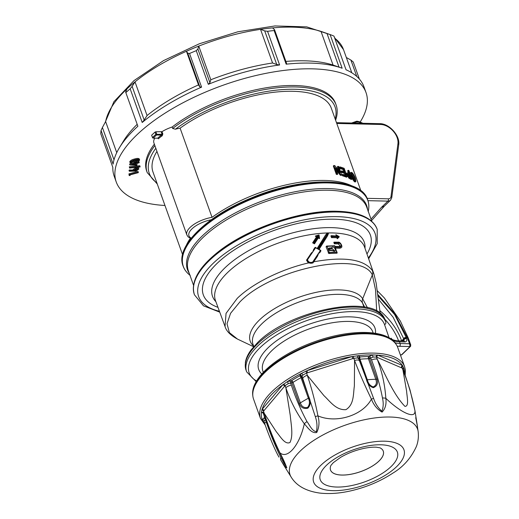 <?xml version="1.0" encoding="UTF-8"?>
<svg xmlns="http://www.w3.org/2000/svg" width="519" height="519" viewBox="0 0 519 519"><rect width="100%" height="100%" fill="white"/><g stroke="black" fill="none" stroke-linecap="round" stroke-linejoin="round"><path stroke-width="0.78" d="M326.12 246.927L328.495 252.766L326.12 246.927L326.503 246.304M337.175 252.675L334.943 247.057A80.062 33.235 -19.7 0 1 340.166 247.141C342.287 245.74 341.742 244.202 338.544 242.516A80.108 33.255 160.3 0 0 335.092 242.425L333.821 242.36L334.333 243.807A79.096 32.833 -19.7 0 1 338.291 243.898L340.172 245.87M335.579 248.14A79.05 32.814 -19.7 0 1 339.815 248.231L341.067 247.816L339.997 248.056A79.388 32.956 160.3 0 0 335.521 247.965M334.593 245.805L334.586 246.045A80.075 33.242 160.3 0 0 327.165 246.369L329.293 252.442A80.01 33.216 -19.7 0 1 336.721 252.117L337.136 253.025A79.342 32.937 160.3 0 0 329.228 253.356L329.04 253.532A78.998 32.794 -19.7 0 1 336.948 253.201L337.168 252.675M329.04 253.532L328.248 253M336.325 235.873L335.923 234.711L336.163 236.028M336.773 237.76L337.344 238.759L336.954 237.585A79.498 33.002 160.3 0 0 331.673 237.468L330.882 235.905L331.492 237.644A79.154 32.859 -19.7 0 1 336.773 237.76L336.935 237.605M316.467 236.904L316.713 236.664L315.565 235.957L315.299 236.197L316.467 236.904L312.626 242.834L314.43 243.839L314.514 242.516L318.335 236.638L318.964 237.027L318.705 235.425L317.122 235.898L317.751 236.281L313.911 242.178L314.514 242.516M318.205 237.968L319.464 238.591L318.426 237.708L314.54 243.735L312.905 242.568L316.713 236.664L317.751 236.281M306.463 260.077L308.318 262.971L313.015 262.919C309.778 263.853 307.722 262.783 306.846 259.721L311.439 252.876L306.8 259.76M313.684 249.373L314.923 247.647A0.675 0.448 -133.9 0 1 314.975 247.576L313.684 249.373L312.665 252.072M325.588 235.029L327.333 232.914L327.872 233.368L317.725 248.919L315.617 247.738L307.495 259.727C308.292 262.127 310.012 262.925 312.646 262.108L320.405 250.469L318.322 249.263L327.976 233.44L327.333 232.914L325.588 235.029L317.057 248.614M318.549 253.467L319.847 252.591L318.595 253.421L317.44 255.744M313.729 261.797C344.395 256.276 363.975 259.247 372.467 270.697L373.868 273.837L364.63 247.232A79.206 32.879 -19.7 0 0 327.677 232.96M376.697 311.089L375.522 289.673L372.318 274.927C361.445 250.275 271.813 268.602 239.797 302.019L230.579 313.294L227.011 323.765L229.372 332.601L237.475 339.082L253.642 346.737M334.333 243.807L334.015 242.178L338.2 242.185A0.675 0.428 -87.4 0 1 338.544 242.516M335.923 234.711L339.179 236.612M337.869 237.326L338.699 236.482L337.227 235.496L337.447 236.119L331.343 235.639L332.355 236.547A80.166 33.281 -19.7 0 1 337.648 236.696L337.344 238.759M318.595 253.421L317.498 256.191L313.015 262.919L312.646 262.108M327.152 235.315L327.379 236.054L318.958 249.529L318.322 249.263L318.958 249.529M317.297 248.4L317.725 248.919L317.297 248.4L325.796 234.835M312.626 242.834L313.911 242.178M318.335 236.638L318.335 237.851M410.73 344.888L410.626 346.231A1.006 0.804 -147.3 0 1 410.081 346.549L409.523 343.76L410.73 344.888L408.862 339.666A2.348 0.973 160.3 0 0 407.908 339.244A64.81 43.285 46.1 0 0 407.233 337.434L394.667 313.671L377.832 294.545M402.517 340.938L403.951 339.562L403.685 338.829A50.375 33.638 46.1 0 0 403.542 338.427L393.149 317.271L378.403 299.204M364.669 307.118L362.528 303.005A6.715 6.092 149 0 1 362.677 298.782L367.426 307.676M377.981 295.746L394.615 314.553L406.202 337.408A52.387 34.987 -133.9 0 1 406.351 337.824L406.617 338.563A4.029 2.692 -133.9 0 1 404.684 341.937L399.481 341.82L400.104 343.546L409.523 343.76L407.908 339.244M400.467 355.145L401.648 354.691L410.081 346.549L399.636 346.309A22.161 9.199 -19.7 0 1 397.145 346.121M401.803 354.678A1.006 0.493 -124.7 0 1 401.7 354.834L401.7 354.834A1.006 0.493 -124.7 0 1 401.434 354.866L400.357 354.84M340.107 246.415L338.472 243.716A79.433 32.976 160.3 0 0 334.515 243.632L335.196 242.717A80.108 33.255 -19.7 0 1 338.648 242.801C341.45 244.28 341.924 245.63 340.068 246.849A0.675 0.428 -87.4 0 0 339.718 246.519L340.107 246.408M312.788 251.962L313.963 249.101M331.492 247.79C334.521 244.475 337.726 253.622 332.471 250.573L332.231 250.489A80.03 33.222 160.3 0 0 330.155 250.606C328.151 249.847 327.846 248.984 329.241 247.998A80.056 33.235 -19.7 0 1 331.317 247.887L331.492 247.79A0.675 0.448 29 0 1 331.777 248.452L331.777 248.452A0.675 0.448 29 0 1 331.712 248.53L331.219 248.802A79.381 32.956 160.3 0 0 329.163 248.912L328.767 249.094L329.825 250.275A0.675 0.35 86.4 0 1 330.155 250.606M334.223 250.709L332.043 248.264M331.557 248.679L331.038 248.977A79.044 32.814 160.3 0 0 328.975 249.094L329.163 248.912A0.675 0.35 -93.6 0 0 329.241 247.998M332.471 250.573L334.314 250.632L331.888 248.309L331.459 248.809M331.712 248.53L331.219 248.802L331.712 248.53M331.317 247.887A0.675 0.363 87.4 0 1 331.219 248.802L331.038 248.977M329.662 250.366A0.675 0.35 86.4 0 1 329.825 250.275L331.901 250.158A0.675 0.363 87.4 0 1 332.231 250.489M331.725 250.255A0.675 0.363 87.4 0 1 331.901 250.158L332.569 250.372M338.648 242.801A0.675 0.428 92.6 0 1 338.472 243.716L338.291 243.898M340.068 246.849A80.062 33.235 160.3 0 0 334.839 246.765L334.586 246.045M332.355 236.547L331.686 237.455M337.648 236.696L336.954 237.585M335.942 234.692L337.227 235.496M339.192 236.872L337.369 238.734L339.199 236.865L338.699 236.482M318.964 237.027L319.555 238.422L319.016 234.906L315.565 235.957L317.122 235.898M318.705 235.425L318.964 234.964M319.808 252.63L320.716 251.215A0.675 0.389 -147.3 0 0 320.405 250.469L320.541 250.223A0.675 0.675 0 0 1 320.761 251.164L319.847 252.591L319.561 251.76M328.449 233.641L327.379 236.054L328.378 233.738L327.976 233.44M317.453 256.237L317.018 255.62M306.846 259.721L307.495 259.727M326.607 234.925L325.796 234.828M311.497 252.831L312.075 253.038L311.497 252.831M314.001 249.075L314.735 249.068M314.644 247.913L314.923 247.647A0.675 0.37 33.2 0 1 315.617 247.738L317.407 248.4M263.289 413.072L261.446 412.384L262.127 409.309L282.751 384.877L287.455 381.582L291.587 380.628A72.446 30.076 -19.7 0 1 299.761 375.84L301.189 373.531L306.969 370.689L352.142 356.553L358.155 355.71L360.043 356.975A72.446 30.076 -19.7 0 1 368.704 356.495L372.707 354.905L377.806 355.139L402.355 365.428L403.665 367.88L402.991 368.814M264.262 422.382L263.191 421.759L262.264 419.631L264.554 417.536A1.68 1.103 -129.9 0 1 264.794 417.581M404.625 373.401A75.294 31.257 160.3 0 0 404.541 371.357A75.294 31.257 160.3 0 0 403.665 367.88A1.68 1.362 -152.6 0 0 402.841 368.393L376.457 357.046L373.057 357.078L370.819 357.948L369.606 358.506L376.963 379.058C378.28 383.359 377.066 386.233 373.33 387.674C369.807 386.61 367.523 383.937 366.485 379.636L359.122 359.083L357.533 357.935L353.783 358.298L306.489 373.096L302.934 375.023L301.76 377.034L309.116 397.593C310.978 401.654 310.57 405.177 307.884 408.155C303.706 409.173 300.819 407.584 299.229 403.386L291.873 382.827L288.279 383.612L285.093 385.636A1.68 1.2 36.6 0 0 283.348 384.332M415.725 417.678L417.548 427.014L414.915 410.503C415.966 419.475 401.421 413.228 385.838 398.32C386.571 404.21 385.319 408.803 382.068 412.099C377.209 409.342 373.661 405.015 371.422 399.111C362.742 415.466 336.299 423.822 317.926 415.855C319.659 421.817 319.25 427.377 316.713 432.528C311.348 433.592 307.761 427.416 304.322 423.828C296.362 412.579 290.212 400.577 285.872 387.816L285.093 385.636L263.503 411.21L264.281 413.39L276.309 431.743C280.409 436.589 284.925 444.893 289.939 442.519C293.501 435.564 291.01 424.146 290.27 415.466L285.872 387.816A5.034 2.089 -19.7 0 1 291.334 385.104C295.467 397.645 300.689 409.809 306.995 421.61C309.759 425.145 311.906 431.068 316.402 431.665C317.42 426.676 317.07 421.688 315.338 416.718L302.052 376.34A1.68 1.421 16.3 0 0 300.001 375.256M280.883 457.531L284.14 463.532L286.228 466.334L279.825 453.042A5.034 0.798 152.6 0 1 279.897 452.756C282.803 458.16 285.113 463.201 286.832 467.872C285.619 467.321 283.575 464.674 280.708 459.931L283.582 464.862L280.708 459.931A5.034 3.062 -32.9 0 1 280.883 457.531C275.388 446.288 270.483 434.371 266.163 421.772A5.034 2.089 -19.7 0 0 264.846 424.017L264.846 424.017C268.998 435.915 275.258 450.816 279.021 457.155M265.54 419.631L264.229 420.864L264.035 421.752L264.846 424.017M306.002 371.053L307.267 375.276L323.94 395.634C329.993 401.239 335.955 410.386 345.946 409.653C354.282 404.424 353.141 393.973 354.367 386.052L354.561 360.478A5.034 2.089 -19.7 0 1 359.42 360.673L373.628 398.475C375.334 403.6 378.072 407.85 381.848 411.223C383.418 407.415 383.625 403.004 382.471 397.989C379.966 385.001 376.32 372.337 371.552 360.004L369.71 356.028M252.857 396.081A76.565 31.789 -19.7 0 1 315.539 343.163A76.565 31.789 -19.7 0 1 396.633 345.167A76.565 31.789 -19.7 0 1 397.729 347.496L404.638 366.797A76.565 31.789 -19.7 0 0 325.361 361.458A76.565 31.789 -19.7 0 0 259.766 415.382A76.565 31.789 -19.7 0 0 260.467 418.418L253.557 399.111A76.565 31.789 -19.7 0 1 252.928 396.62A76.565 31.789 -19.7 0 1 252.857 396.081M377.125 354.983A1.68 1.349 116.4 0 0 376.457 357.046L377.235 359.226C385.682 374.77 393.486 394.635 404.924 406.351C409.296 406.552 407.019 397.022 406.598 391.138L402.939 369.995A5.034 2.089 -19.7 0 1 403.652 370.657L410.042 390.029L414.953 410.594A5.034 0.941 -9.1 0 1 414.947 410.691M402.731 365.72A1.68 1.427 108.7 0 0 402.154 367.815L402.939 369.995C408.031 382.711 412.028 396.211 414.915 410.503A5.034 0.941 -9.1 0 1 414.953 410.594L418.158 431.561A67.723 28.117 160.3 0 0 354.14 422.323A67.723 28.117 160.3 0 0 289.498 468.566A67.723 28.117 160.3 0 0 291.133 477.045L283.582 464.862M306.995 421.61A5.034 1.81 -37.9 0 0 304.322 423.828C299.495 445.51 287.383 459.575 279.897 452.756C273.604 439.528 268.401 426.404 264.281 413.39A5.034 2.089 160.3 0 0 263.808 414.85L263.808 414.85C268.031 427.234 273.37 439.969 279.825 453.042M371.552 360.004A5.034 2.089 160.3 0 1 377.235 359.226C382.068 371.831 384.936 384.858 385.838 398.32A5.034 2.076 179.1 0 0 382.471 397.989M302.785 378.396A5.034 2.089 160.3 0 1 307.267 375.276C311.614 388.03 315.169 401.557 317.926 415.855A5.034 0.869 169.7 0 0 315.338 416.718M373.628 398.475A5.034 0.753 -26.1 0 0 371.422 399.111C365.006 385.961 359.388 373.083 354.561 360.478L353.115 356.313M261.836 409.809A1.68 1.278 44.1 0 1 263.503 411.21L263.354 413.13M366.485 379.636A1.68 0.694 -19.7 0 0 367.322 379.778C368.192 383.463 370.144 385.844 373.187 386.927C376.217 385.5 377.086 382.964 375.795 379.311L368.438 358.752A1.68 0.973 89.3 0 1 368.704 356.495L369.606 358.506A1.68 0.694 -19.7 0 1 369.34 358.597A1.68 0.694 -19.7 0 1 368.438 358.752A70.856 29.414 160.3 0 0 359.965 359.219A1.68 0.798 84.6 0 1 360.043 356.975A1.68 1.447 129.5 0 0 359.122 359.083A1.68 0.694 -19.7 0 0 359.965 359.219L367.322 379.778A70.856 29.414 -19.7 0 1 375.795 379.311A1.68 0.694 160.3 0 0 376.963 379.058M299.229 403.386A1.68 0.694 -19.7 0 0 300.371 402.913C301.61 406.591 304.011 408.109 307.566 407.454C309.739 404.736 310.005 401.661 308.364 398.229L301.007 377.67A1.68 0.532 61.5 0 0 299.761 375.84A1.68 1.343 27.7 0 1 301.76 377.034A1.68 0.694 -19.7 0 1 301.007 377.67A70.856 29.414 160.3 0 0 293.014 382.354A1.68 0.727 57.6 0 0 291.587 380.628A1.68 0.37 78.6 0 0 291.873 382.827A1.68 0.694 -19.7 0 0 292.132 382.756A1.68 0.694 -19.7 0 0 293.014 382.354L300.371 402.913A70.856 29.414 -19.7 0 1 308.364 398.229A1.68 0.694 160.3 0 0 309.116 397.593M401.609 367.614A1.68 1.401 111.6 0 1 402.355 365.428A75.294 31.257 160.3 0 0 377.806 355.139A1.68 1.382 113.9 0 0 377.028 357.312M373.057 357.078A1.68 0.435 75.8 0 1 372.707 354.905A75.294 31.257 160.3 0 0 358.155 355.71A1.68 1.239 102.8 0 0 357.533 357.935M359.42 360.673L358.687 358.616A1.68 1.486 145 0 1 359.68 356.585M352.758 358.655L352.142 356.553A75.294 31.257 160.3 0 0 306.969 370.689L307.533 372.804M302.934 375.023A1.68 1.044 46.9 0 0 301.189 373.531A75.294 31.257 160.3 0 0 287.455 381.582L288.279 383.612M291.334 385.104L290.601 383.048A1.68 0.564 82.5 0 1 290.536 380.803M264.658 423.491A75.294 31.257 160.3 0 1 263.574 422.083A1.68 1.382 113.9 0 1 264.093 421.921M263.191 421.759A1.68 1.349 116.4 0 1 264.015 421.713M284.633 386.227A1.68 1.233 39.1 0 0 282.751 384.877A75.294 31.257 160.3 0 0 262.127 409.309A1.68 1.252 41.3 0 1 263.983 410.685M263.808 414.85L262.964 412.56A1.68 1.466 -49.7 0 0 261.446 412.384A75.294 31.257 160.3 0 0 262.264 419.631A1.68 1.395 -149.4 0 1 264.229 420.864M263.853 418.067A1.68 0.947 -124.6 0 1 265.43 419.715L266.163 421.772M154.357 144.159A100.323 41.65 160.3 0 0 146.676 171.088L147.188 172.522A100.323 41.65 -19.7 0 1 154.87 145.599M154.831 138.151A21.156 8.784 160.3 0 0 153.89 142.861L186.846 234.906A21.156 8.784 -19.7 0 1 212.037 217.338L180.112 128.174A21.156 8.784 160.3 0 0 175.454 129.205L172.652 128.459A100.323 41.65 -19.7 0 1 270.581 88.613A100.323 41.65 -19.7 0 1 336.098 104.883L335.585 103.45A100.323 41.65 160.3 0 0 270.068 87.179A100.323 41.65 160.3 0 0 172.133 127.019A21.156 8.784 160.3 0 0 161.999 131.677L155.895 131.774L156.719 134.077A0.675 0.415 91.3 0 1 156.563 134.998A113.168 46.982 160.3 0 0 153.189 138.112A0.675 0.448 -133.9 0 1 152.456 137.522A113.843 47.261 -19.7 0 1 155.849 134.389A0.675 0.428 48.3 0 0 156.563 134.998L161.597 135.109L162.207 135.796L162.823 133.98L162.09 134.2L161.597 135.109A21.83 9.063 -19.7 0 0 157.679 138.216L153.189 138.112M152.456 137.522L151.632 135.225A113.843 47.261 -19.7 0 1 155.025 132.092L155.895 131.774M129.173 175.526L128.933 173.871L138.035 171.4L138.314 172.645L130.139 174.864L130.081 175.526L129.173 175.526L129.237 174.734L138.346 172.263M129.315 171.231L129.834 170.803L133.415 170.933L133.364 170.517L136.173 168.513C137.885 168.117 138.781 168.312 138.845 169.09L135.959 171.14L129.315 171.231L129.004 170.368L129.523 169.94L133.104 170.07L133.059 169.655L135.861 167.65C137.58 167.254 138.469 167.449 138.534 168.227M129.588 168.072L129.309 166.8L139.78 165.71L140.091 166.573L140.052 166.975L129.588 168.072L129.62 167.663L140.091 166.573M129.847 165.003L136.16 163.213L136.205 162.719L137.139 162.466L137.094 162.96L139.196 162.389L139.163 162.771L137.061 163.342L136.886 165.373L129.847 165.003L129.549 164.062L132.579 163.238M136.984 162.045L138.884 161.526L139.196 162.389M129.744 161.753L130.055 162.616C130.743 161.364 132.384 160.436 134.972 159.839C137.574 159.028 139.124 159.086 139.624 160.014C138.93 161.26 137.295 162.168 134.719 162.745C132.124 163.576 130.567 163.53 130.055 162.616L129.744 161.753C130.438 160.501 132.073 159.573 134.661 158.976C137.263 158.165 138.82 158.224 139.319 159.151M360.16 122.043A132.65 55.066 160.3 0 0 366.012 92.551A132.65 55.066 160.3 0 0 222.567 85.421A132.65 55.066 160.3 0 0 116.243 181.981A132.65 55.066 160.3 0 0 164.971 205.492M356.767 76.449L350.896 60.061L353.264 61.995L359.388 79.096M341.508 67.995L339.05 67.139L327.002 33.482L330.103 34.565A132.65 55.066 160.3 0 1 333.976 36.109L346.03 69.76A132.65 55.066 -19.7 0 1 363.955 86.796L366.012 92.551M330.103 34.565L342.151 68.223A132.65 55.066 -19.7 0 0 341.723 68.067A132.65 55.066 -19.7 0 0 286.164 64.181L274.116 30.53A132.65 55.066 160.3 0 0 267.564 31.315L279.611 64.966L276.744 64.531L272.572 63L260.525 29.343A125.929 52.276 160.3 0 0 198.758 46.107L197.875 49.02L209.923 82.67L210.811 79.764A125.929 52.276 -19.7 0 1 272.572 63M209.923 82.67L208.314 84.318A132.65 55.066 -19.7 0 1 279.611 64.966M208.314 84.318L196.266 50.667A132.65 55.066 160.3 0 0 189.539 53.483L201.586 87.134L199.828 86.894L198.498 84.915L186.451 51.264A125.929 52.276 160.3 0 0 135.011 81.885L132.131 86.375L144.178 120.025L147.065 115.536A125.929 52.276 -19.7 0 1 198.498 84.915M144.178 120.025L142.212 122.484A132.65 55.066 -19.7 0 1 201.586 87.134M142.212 122.484L130.165 88.833A132.65 55.066 160.3 0 0 125.832 92.603L137.879 126.253A132.65 55.066 -19.7 0 0 119.474 147.643A132.65 55.066 -19.7 0 0 113.103 164.101L101.056 130.444A132.65 55.066 160.3 0 0 100.777 133.727L112.824 167.384A132.65 55.066 -19.7 0 0 114.186 176.226L116.243 181.981M354.84 177.848L354.185 178.478L351.661 174.118L352.304 173.502L354.84 177.848L355.294 180.288L354.665 180.112L351.986 175.74L351.655 173.352L352.304 173.502M349.903 177.083L349.235 175.208A94.698 39.314 160.3 0 0 348.015 174.566L348.612 173.988A95.71 39.729 -19.7 0 1 349.838 174.624L350.909 177.608A95.71 39.729 160.3 0 0 349.696 176.979L348.002 174.968L347.918 173.891L348.612 173.988M384.345 206.147L381.465 207.341L387.933 201.125A1.68 1.038 -88.7 0 0 388.316 198.822A5.034 3.367 46.1 0 0 390.995 196.61L397.943 143.731A15.109 10.095 46.1 0 0 380.648 124.476A1.68 1.038 -88.7 0 0 379.785 123.658C389.269 123.503 400.292 135.757 398.709 144.82A1.68 1.103 -172.5 0 0 397.943 143.731M349.235 175.208L349.838 174.624M339.932 166.897L340.276 167.858A95.71 39.729 -19.7 0 1 343.708 168.986L344.739 171.873A95.71 39.729 160.3 0 0 341.69 170.848L342.034 171.808A95.71 39.729 -19.7 0 1 345.083 172.833L345.998 175.39A95.71 39.729 160.3 0 0 342.722 174.306L343.065 175.266A95.71 39.729 -19.7 0 1 347.133 176.655L344.149 168.331A95.71 39.729 160.3 0 0 339.932 166.897L339.361 167.442L339.705 168.403L340.276 167.858M351.953 172.542L350.98 172.334L351.318 175.305C352.453 178.114 353.686 180.035 355.009 181.079L355.917 181.371L355.405 178.38C354.328 175.532 353.173 173.586 351.953 172.542M348.275 170.245L349.495 173.664A95.71 39.729 160.3 0 0 348.249 173.015L347.14 172.879L347.256 174.669L350.104 177.972A95.71 39.729 -19.7 0 1 351.953 178.964L348.969 170.641A95.71 39.729 160.3 0 0 348.275 170.245L347.665 170.829L348.496 173.138M337.895 166.346L340.12 172.555L334.852 165.665A95.71 39.729 160.3 0 0 333.879 165.483L336.863 173.807A95.71 39.729 -19.7 0 1 337.785 173.982L335.559 167.767L340.827 174.656A95.71 39.729 -19.7 0 1 341.742 174.897L338.764 166.573A95.71 39.729 160.3 0 0 337.895 166.346L337.331 166.884L338.68 170.641M343.844 171.549L343.124 169.544A94.698 39.314 160.3 0 0 339.705 168.403M343.124 169.544L343.708 168.986M345.103 175.072L344.499 173.385A94.698 39.314 160.3 0 0 341.463 172.36L341.119 171.393L341.69 170.848M341.463 172.36L342.034 171.808M344.499 173.385L345.083 172.833M347.133 176.655L346.549 177.219A94.698 39.314 160.3 0 0 342.495 175.811L342.151 174.851L342.722 174.306M342.495 175.811L343.065 175.266M355.917 181.371L355.262 182L354.367 181.689L355.009 181.079M354.367 181.689L351.61 177.998M350.818 175.792L351.318 175.305M350.215 174.118L350.351 172.937L350.98 172.334M351.953 178.964L351.337 179.548A94.698 39.314 160.3 0 0 349.508 178.549L346.673 175.234L347.256 174.669M346.673 175.234L346.549 173.45L347.14 172.879M348.71 178.095L349.306 177.524M337.785 173.982L337.227 174.514A94.698 39.314 160.3 0 0 336.312 174.332L333.328 166.009L333.879 165.483M336.312 174.332L336.863 173.807M341.742 174.897L341.178 175.435A94.698 39.314 160.3 0 0 340.263 175.195L336.39 170.083M340.263 175.195L340.827 174.656M156.946 151.386A94.698 39.314 160.3 0 0 153.001 172.068L182.552 254.589M360.867 190.745L331.317 108.218A94.698 39.314 160.3 0 0 271.541 92.577A94.698 39.314 160.3 0 0 180.112 128.174M162.207 135.796A21.156 8.784 160.3 0 0 158.412 138.8A0.675 0.448 46.1 0 0 157.679 138.216M172.133 127.019L172.652 128.459M350.896 60.061L346.329 57.499M327.002 33.482L321.014 31.406L333.062 65.057A125.929 52.276 -19.7 0 0 285.898 61.437M328.838 34.124L322.416 31.873A125.929 52.276 160.3 0 0 321.014 31.406A125.929 52.276 160.3 0 0 272.514 27.903L274.532 29.7L286.579 63.35L286.164 64.181M339.05 67.139L333.062 65.057M276.744 64.531L264.696 30.881L260.525 29.343A125.929 52.276 160.3 0 1 272.514 27.903M264.696 30.881L267.564 31.315M274.116 30.53L274.532 29.7M199.828 86.894L187.781 53.243L186.451 51.264A125.929 52.276 160.3 0 1 198.758 46.107L210.811 79.764M187.781 53.243L189.539 53.483M196.266 50.667L197.875 49.02M125.832 92.603L125.63 92.032L127.084 88.781A125.929 52.276 160.3 0 1 135.011 81.885L147.065 115.536M130.165 88.833L132.131 86.375M127.084 88.781A125.929 52.276 160.3 0 0 105.623 121.563L102.405 127.499L113.998 159.871M105.623 121.563L116.749 152.644M119.474 147.643L123.47 141.077A125.929 52.276 -19.7 0 1 137.185 124.307M101.056 130.444L102.405 127.499M134.972 159.839L134.661 158.976M139.287 158.918L139.624 160.014M138.592 159.975L134.934 160.222L130.989 162.35C131.469 163.024 132.721 163.031 134.752 162.363L138.677 160.105M131.177 161.967L134.44 161.5L138.385 159.391M129.854 164.925L129.549 164.062M136.16 163.213L135.874 162.415M136.205 162.719L136.069 162.35M137.139 162.466L136.984 162.032M136.017 164.873L136.127 163.595L132.17 164.672L136.017 164.873L135.731 163.706M134.784 163.959L135.706 164.01M129.62 167.663L129.309 166.8M129.834 170.803L129.523 169.94M133.415 170.933L133.104 170.07M133.364 170.517L133.059 169.655M136.173 168.513L135.861 167.65M138.508 167.981L138.845 169.09M134.291 170.342L136.03 170.751L137.911 169.324L136.186 168.883L134.311 170.537M136.03 170.751L135.719 169.888L137.606 168.461M134.427 169.979L135.719 169.888M129.237 174.734L128.933 173.871M330.46 466.737A28 11.626 160.3 0 0 330.454 466.756A28 11.626 160.3 0 0 360.815 471.544A28 11.626 160.3 0 0 381.244 448.572A28 11.626 160.3 0 0 381.225 448.559M380.018 447.826A28.013 11.626 -19.7 0 1 381.212 448.546A28.013 11.626 -19.7 0 1 383.535 452.283A28.013 11.626 -19.7 0 1 358.24 472.433A28.013 11.626 -19.7 0 1 330.279 468.949A28.013 11.626 -19.7 0 1 330.46 466.717A28.013 11.626 -19.7 0 1 330.927 465.4L333.308 462.669L340.581 457.375C347.782 453.158 355.684 450.142 364.28 448.319C369.217 447.359 373.278 446.995 376.457 447.222L379.986 447.813M389.088 337.791L384.534 324.583A71.862 29.836 160.3 0 0 332.29 313.658A71.862 29.836 160.3 0 0 260.33 347.386A71.862 29.836 160.3 0 0 256.594 380.998M261.771 374.017A61.709 25.619 -19.7 0 1 268.317 347.568A61.709 25.619 -19.7 0 1 335.851 317.699A61.709 25.619 -19.7 0 1 375.451 333.315M373.174 332.99L372.811 331.952A58.349 24.224 160.3 0 0 330.382 323.103A58.349 24.224 160.3 0 0 271.975 350.481A58.349 24.224 160.3 0 0 262.945 371.286L263.328 372.318M327.275 232.973A79.206 32.879 -19.7 0 0 227.75 272.384A79.206 32.879 -19.7 0 0 215.495 300.624L225.038 326.496L226.05 313.366L237.254 298.347C252.519 283.445 281.058 269.238 308.318 262.971M364.993 248.277A80.562 33.443 160.3 0 0 312.341 228.866A80.562 33.443 160.3 0 0 225.032 267.746A80.562 33.443 160.3 0 0 215.878 301.669M253.642 346.063A60.191 24.99 -19.7 0 1 259.571 319.86A60.191 24.99 -19.7 0 1 317.401 292.087A60.191 24.99 -19.7 0 1 362.677 298.782L372.318 274.927A6.715 6.092 -31 0 0 372.467 270.697M363.91 306.988L362.528 303.005A58.621 24.335 160.3 0 0 318.432 296.485A58.621 24.335 160.3 0 0 262.114 323.538A58.621 24.335 160.3 0 0 253.038 344.441L253.817 346.536M385.195 320.457A73.88 30.673 160.3 0 0 385.143 320.32A73.88 30.673 160.3 0 0 331.323 309.259A73.88 30.673 160.3 0 0 257.508 343.896A73.88 30.673 160.3 0 0 246.032 370.131L246.648 371.857A73.88 30.673 -19.7 0 1 258.125 345.622A73.88 30.673 -19.7 0 1 331.946 310.985A73.88 30.673 -19.7 0 1 385.76 322.046A73.88 30.673 -19.7 0 1 385.812 322.182A2.018 1.836 -19 0 1 385.818 322.202L385.825 322.221M384.534 324.583A2.018 1.836 -19 0 0 385.818 322.202L385.143 320.32C377.715 292.145 289.732 309.635 257.696 342.482L251.066 349.949C247.861 354.295 245.954 358.525 245.344 362.632L246.032 370.131M339.815 248.231L339.997 248.056A0.675 0.428 92.6 0 0 340.166 247.141M406.351 337.824A2.018 0.837 160.3 0 0 403.685 338.829L401.648 340.918M398.592 340.847A48.358 32.295 46.1 0 0 384.573 318.951M403.788 340.951A2.018 1.343 -133.9 0 0 403.951 339.562A2.018 0.837 -19.7 0 1 406.617 338.563M379.824 310.641A50.375 33.638 -133.9 0 1 401.615 340.821A2.018 0.837 -19.7 0 1 401.511 340.918M377.345 290.802L384.313 297.912L400.305 321.002L408.161 337.798A2.348 0.928 158.8 0 0 407.233 337.434L406.202 337.408A2.018 0.824 159.9 0 0 403.542 338.427M394.933 342.644A20.15 8.362 160.3 0 0 400.104 343.546A2.018 1.246 91.3 0 1 399.636 346.309M404.684 341.937A2.018 1.246 -88.7 0 0 403.646 340.964L398.449 340.847A2.018 1.246 -88.7 0 1 399.481 341.82A20.15 8.362 -19.7 0 1 391.456 338.537M371.838 221.399L366.745 207.165A94.698 39.314 160.3 0 0 328.404 190.239A94.698 39.314 160.3 0 0 229.729 217.961A94.698 39.314 160.3 0 0 188.429 271.015L193.522 285.242M185.614 270.801A98.059 40.709 -19.7 0 1 183.155 266.241A98.059 40.709 -19.7 0 1 261.751 194.859A98.059 40.709 -19.7 0 1 367.789 200.126A98.059 40.709 -19.7 0 1 368.782 205.219M368.166 211.7C369.171 207.529 369.048 203.669 367.789 200.126L367.64 199.705A98.059 40.709 160.3 0 0 261.602 194.437A98.059 40.709 160.3 0 0 182.999 265.819L183.155 266.241C184.433 269.776 186.782 272.832 190.214 275.414M189.208 273.189A95.152 39.502 -19.7 0 1 225.311 218.603A95.152 39.502 -19.7 0 1 328.131 188.572A95.152 39.502 -19.7 0 1 367.523 209.339M368.243 211.356A97.968 40.67 160.3 0 0 328.144 182.935A97.968 40.67 160.3 0 0 216.274 217.688A97.968 40.67 160.3 0 0 189.928 275.2M410.438 346.42A1.006 0.675 -133.9 0 1 410.328 346.588A1.006 0.675 -133.9 0 1 409.939 346.724M410.626 346.231L402.037 354.555A1.006 0.675 -133.9 0 1 401.648 354.691M366.972 253.986A88.73 36.836 160.3 0 0 274.441 230.3A88.73 36.836 160.3 0 0 217.967 307.339M219.42 311.27A93.692 38.893 -19.7 0 1 220.296 257.08A93.692 38.893 -19.7 0 1 337.129 216.65A93.692 38.893 -19.7 0 1 368.347 257.943M337.447 236.119A80.173 33.281 160.3 0 0 332.154 235.97M336.721 252.117L334.943 247.057M329.228 253.356A0.675 0.337 -94.3 0 0 329.293 252.442L328.495 252.766A0.675 0.448 46.1 0 0 329.228 253.356M326.36 246.694L327.165 246.369A0.675 0.337 85.7 0 0 326.84 246.038A0.675 0.675 0 0 0 326.425 246.22A0.675 0.448 46.1 0 0 326.36 246.694M339.718 246.519L334.969 246.434L334.729 245.721L326.84 246.038A0.675 0.337 85.7 0 0 326.685 246.129A0.675 0.448 46.1 0 0 326.425 246.22L326.211 246.428M194.404 294.669A97.053 40.287 -19.7 0 1 194.353 294.526A97.053 40.287 -19.7 0 1 236.677 240.161A97.053 40.287 -19.7 0 1 337.798 211.752A97.053 40.287 -19.7 0 1 377.092 229.093A97.053 40.287 -19.7 0 1 377.144 229.242M337.901 212.037A97.053 40.287 -19.7 0 1 377.196 229.385L377.092 229.093C372.421 217.87 359.154 211.921 337.285 211.265C301.15 209.948 247.291 228.379 217.883 252.117C198.492 267.661 190.648 281.804 194.353 294.526L194.456 294.818A97.053 40.287 -19.7 0 1 236.781 240.453A97.053 40.287 -19.7 0 1 337.901 212.037M397.742 453.736A40.956 17.004 160.3 0 0 337.642 457.051A40.956 17.004 160.3 0 0 341.028 486.971A40.956 17.004 160.3 0 0 397.742 453.736M404.385 451.66A47.949 19.904 160.3 0 0 334.035 455.539A47.949 19.904 160.3 0 0 337.999 490.565A47.949 19.904 160.3 0 0 404.385 451.66M264.761 417.49A1.68 1.525 164 0 0 264.554 417.536A72.446 30.076 -19.7 0 1 264.216 415.985M252.753 395.407A76.436 31.73 -19.7 0 1 315.325 342.579A76.436 31.73 -19.7 0 1 396.282 344.584C387.421 328.897 350.143 328.851 314.222 341.885C278.748 354.49 250.372 377.715 252.747 395.329L252.824 395.945A76.436 31.73 -19.7 0 1 252.753 395.407M418.184 431.808A67.723 28.117 160.3 0 0 418.158 431.561L418.223 432.132C418.716 437.128 418.113 441.896 416.407 446.431C411.145 457.953 403.341 466.828 392.98 473.049C380.421 481.301 366.369 487.237 350.812 490.844C339.647 493.407 329.234 494.14 319.581 493.05C305.886 491.071 296.407 485.732 291.133 477.045M361.574 123.243L359.829 122.465A1.68 0.649 -65.8 0 0 359.622 121.796L362.911 123.275M390.995 196.61A1.68 1.103 -172.5 0 1 391.761 197.7L390.528 200.217A6.715 4.483 -133.9 0 1 387.933 201.125L367.977 200.671M371.027 219.122L381.465 207.341M367.082 198.336L388.316 198.822M359.622 121.796L357.273 121.238A1.68 1.038 91.3 0 1 358.136 122.049L357.526 122.036A9.738 6.5 46.1 0 0 354.094 123.074M359.829 122.465A4.697 3.14 46.1 0 0 358.136 122.049M380.648 124.476L336.779 123.47M211.343 219.745A19.475 8.083 160.3 0 0 192.315 228.535A19.475 8.083 160.3 0 0 191.271 238.137M212.037 217.338A94.698 39.314 -19.7 0 1 351.94 185.919M186.386 245.202A94.698 39.314 -19.7 0 1 190.317 238.344M349.508 178.549L350.104 177.972M155.823 148.265A98.649 40.949 160.3 0 0 156.868 182.863M335.183 119.013A98.649 40.949 160.3 0 0 283.711 89.515A98.649 40.949 160.3 0 0 175.454 129.205M155.025 132.092L155.849 134.389L162.09 134.2L161.266 131.897M161.999 131.677L162.823 133.98M357.273 121.238L356.663 121.225A1.68 1.038 91.3 0 1 357.526 122.036M351.798 72.777L343.52 49.655A125.929 52.276 160.3 0 0 334.736 38.224M134.752 162.363L134.44 161.5M367.64 199.705C360.919 176.395 302.039 176.168 250.443 198.329C206.179 216.358 175.26 246.765 182.999 265.819M380.226 313.482L376.119 282.965L373.868 273.85M225.038 326.496C226.342 331.116 230.488 335.313 237.481 339.082M408.161 337.798L408.862 339.666M246.648 371.857L256.198 381.666M391.326 338.219C391.482 339.562 393.856 340.438 398.449 340.847M402.037 354.555L400.551 355.152M341.262 247.628C343.202 246.635 340.068 241.536 338.2 242.185M314.598 243.671L318.394 237.78M318.964 249.295L320.541 250.223M319.01 249.47L327.437 235.983M317.498 256.191L313.009 262.925M327.606 232.908L328.41 233.505M311.523 252.811L312.788 251.955M315.766 247.479A0.675 0.675 0 0 0 314.975 247.576M377.196 229.385L377.209 243.645L368.652 258.812M219.738 312.133L203.5 305.84L194.456 294.818M252.824 395.945L252.928 396.62M396.282 344.584L396.633 345.167M402.77 368.509L403.652 370.657M405.196 375.042L405.397 370.073L404.638 366.797M260.467 418.418L265.241 425.113M371.546 220.581L384.255 206.244M390.528 200.217L384.164 206.335M391.761 197.7L398.709 144.82M336.494 122.672L379.785 123.658M186.846 234.906L188.112 236.872L190.914 238.591M147.188 172.522L157.289 184.037M335.689 119.941C337.577 114.524 337.713 109.509 336.098 104.883M356.663 121.225L351.752 122.964M340.886 67.775L341.723 68.067M105.149 122.445L113.882 101.737L134.064 80.555L163.569 60.587L199.393 43.752L237.825 31.795L274.862 25.95L306.735 26.871L330.402 34.676M334.463 37.472L343.52 49.655"/></g></svg>
